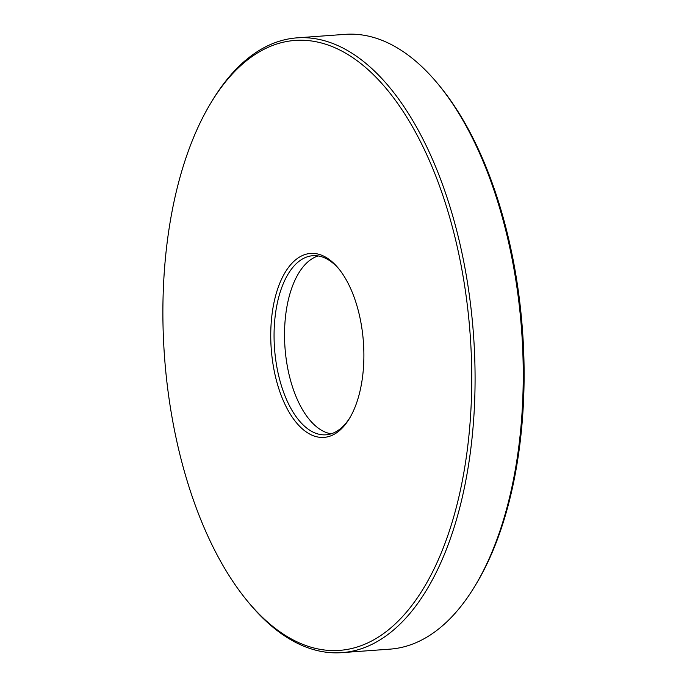 <?xml version="1.0" encoding="UTF-8"?>
<svg xmlns="http://www.w3.org/2000/svg" width="687" height="687" viewBox="0 0 687 687"><rect width="100%" height="100%" fill="white"/><g stroke="black" fill="none" stroke-linecap="round" stroke-linejoin="round"><path stroke-width="1.03" d="M438.521 84.63L440.058 86.502A305.784 153.227 85.8 0 1 522.979 337.549A305.784 153.227 85.8 0 1 476.297 583.787L475.043 585.856A308.214 154.446 -94.2 0 0 522.103 337.669A308.214 154.446 -94.2 0 0 438.521 84.63A308.214 154.446 -94.2 0 0 345.192 34.35L297.007 37.862A308.214 154.446 85.8 0 1 473.927 341.181A308.214 154.446 85.8 0 1 341.808 652.65A308.214 154.446 85.8 0 1 248.479 602.37L246.942 600.498A305.784 153.227 -94.2 0 0 405.708 613.01A305.784 153.227 -94.2 0 0 470.621 341.37A305.784 153.227 -94.2 0 0 369.374 70.847A305.784 153.227 -94.2 0 0 210.703 103.213A305.784 153.227 -94.2 0 0 164.021 349.451A305.784 153.227 -94.2 0 0 246.942 600.498M210.703 103.213L211.957 101.144A308.214 154.446 85.8 0 1 297.007 37.862M363.552 344.187A92.221 46.209 85.8 0 1 349.468 418.452A92.221 46.209 85.8 0 1 301.619 428.216A92.221 46.209 85.8 0 1 271.082 346.626A92.221 46.209 85.8 0 1 290.661 264.701A92.221 46.209 85.8 0 1 338.545 268.48A92.221 46.209 85.8 0 1 363.552 344.187M339.309 269.433A89.791 44.998 -94.2 0 0 312.886 255.701A89.791 44.998 -94.2 0 0 274.396 346.446A89.791 44.998 -94.2 0 0 325.939 434.811A89.791 44.998 -94.2 0 0 350.095 417.395M318.167 255.933A89.791 44.998 -94.2 0 0 284.865 345.681A89.791 44.998 -94.2 0 0 331.134 433.815M341.808 652.65L389.993 649.138A308.214 154.446 -94.2 0 0 475.043 585.856"/></g></svg>

